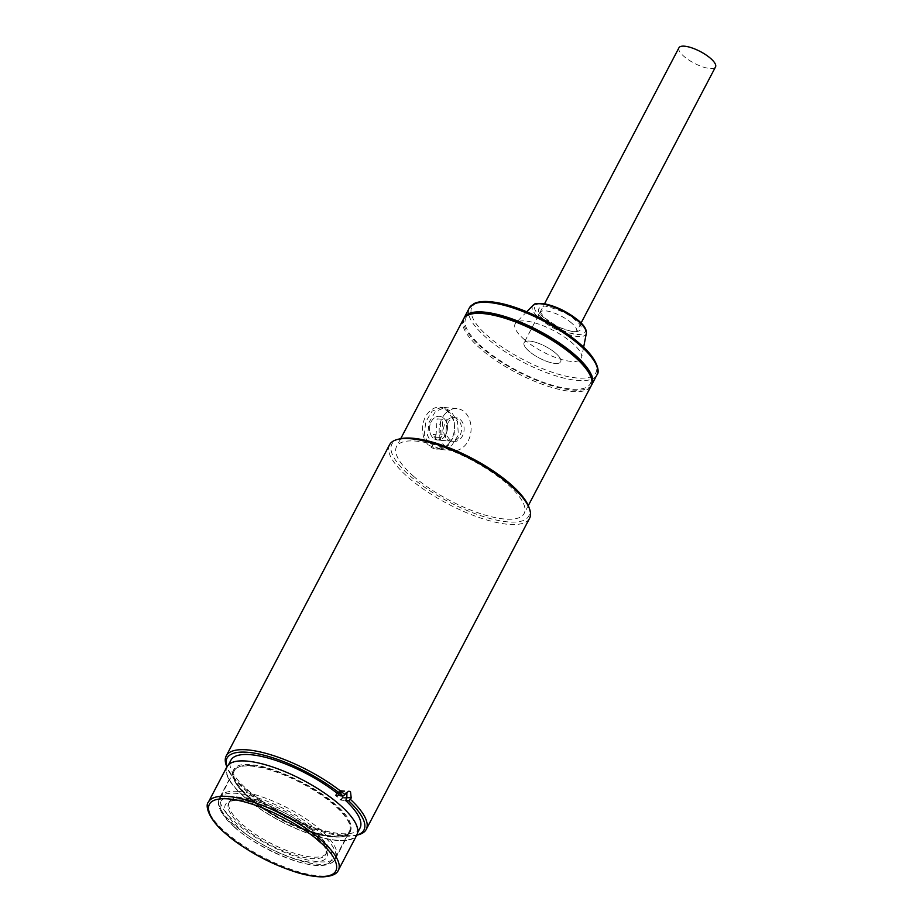 <?xml version="1.0" encoding="UTF-8"?>
<svg xmlns="http://www.w3.org/2000/svg" width="923" height="923" viewBox="0 0 923 923"><rect width="100%" height="100%" fill="white"/><g stroke="black" fill="none" stroke-linecap="round" stroke-linejoin="round"><path stroke-width="0.69" stroke-dasharray="4.62 3.46" d="M678.959 47.754A20.652 6.588 -152.3 0 0 681.243 53.73A20.652 6.588 -152.3 0 0 700.592 66.11A20.652 6.588 -152.3 0 0 715.51 66.952M558.403 355.886A20.652 6.588 27.7 0 1 560.688 361.851A20.652 6.588 27.7 0 1 545.758 361.008A20.652 6.588 27.7 0 1 526.41 348.629A20.652 6.588 27.7 0 1 524.126 342.664A20.652 6.588 27.7 0 1 539.055 343.506A20.652 6.588 27.7 0 1 558.403 355.886M446.732 420.703A11.861 8.965 -85.2 0 1 453.551 417.542A11.861 8.965 -85.2 0 1 461.142 425.365A11.861 8.965 -85.2 0 1 458.362 438.01A11.861 8.965 -85.2 0 1 451.543 441.182A11.861 8.965 -85.2 0 1 443.951 433.349A11.861 8.965 -85.2 0 1 446.732 420.703M444.321 436.821A11.861 8.965 94.8 0 0 447.101 424.176A11.861 8.965 94.8 0 0 439.51 416.354A11.861 8.965 94.8 0 0 432.691 419.515A11.861 8.965 94.8 0 0 429.795 431.664A11.861 8.965 94.8 0 0 436.717 439.879L436.429 439.856A11.861 8.965 94.8 0 0 437.214 439.971A11.861 8.965 94.8 0 0 438.552 439.948L438.84 439.971A11.861 8.965 94.8 0 0 444.321 436.821A11.861 8.965 -85.2 0 1 437.502 439.994A11.861 8.965 -85.2 0 1 429.91 432.16A11.861 8.965 -85.2 0 1 432.691 419.515A11.861 8.965 -85.2 0 1 439.51 416.354A11.861 8.965 -85.2 0 1 447.101 424.176A11.861 8.965 -85.2 0 1 444.321 436.821M438.84 439.971L443.075 434.975L438.552 439.948M436.429 439.856L432.829 434.502L435.818 434.629L433.118 434.525L436.717 439.879M443.075 434.975L439.798 434.814L439.636 437.444L435.656 437.26L435.818 434.629M439.798 434.814L442.786 434.952M440.086 434.837L441.067 419.054L437.087 418.88L436.106 434.664M435.656 437.26L439.636 437.444M437.087 418.88L442.809 419.365L441.679 437.779M441.067 419.054L442.809 419.365M445.659 437.952L446.801 419.538M444.782 414.196A21.091 15.945 -85.2 0 1 456.897 408.566A21.091 15.945 -85.2 0 1 470.407 422.48A21.091 15.945 -85.2 0 1 465.469 444.967A21.091 15.945 -85.2 0 1 453.355 450.586A21.091 15.945 -85.2 0 1 439.844 436.671A21.091 15.945 -85.2 0 1 444.782 414.196M448.843 443.559A21.091 15.945 94.8 0 0 453.793 421.073A21.091 15.945 94.8 0 0 440.283 407.158A21.091 15.945 94.8 0 0 428.168 412.789A21.091 15.945 94.8 0 0 423.219 435.264A21.091 15.945 94.8 0 0 436.729 449.178A21.091 15.945 94.8 0 0 448.843 443.559M449.305 420.923A11.861 8.965 94.8 0 0 446.524 433.568A11.861 8.965 94.8 0 0 454.128 441.402A11.861 8.965 94.8 0 0 460.946 438.229A11.861 8.965 94.8 0 0 463.727 425.584A11.861 8.965 94.8 0 0 456.124 417.761A11.861 8.965 94.8 0 0 449.305 420.923M541.201 317.512C531.729 308.27 532.075 303.655 542.216 303.632C550.927 303.84 570.287 312.943 578.444 320.662C587.916 329.892 587.582 334.518 577.429 334.53C568.73 334.322 549.358 325.231 541.201 317.512M555.877 353.394A20.652 6.588 -152.3 0 0 537.001 342.768A20.652 6.588 -152.3 0 0 524.126 342.664A20.652 6.588 -152.3 0 0 528.937 351.121A20.652 6.588 -152.3 0 0 547.812 361.758A20.652 6.588 -152.3 0 0 560.688 361.851A20.652 6.588 -152.3 0 0 555.877 353.394M591.435 385.249A72.04 22.983 27.7 0 1 545.805 383.795A72.04 22.983 27.7 0 1 481.079 347.071A72.04 22.983 27.7 0 1 463.946 318.32M523.86 339.145A37.335 11.907 -152.3 0 0 559.5 358.874A37.335 11.907 -152.3 0 0 581.652 357.478A37.335 11.907 -152.3 0 0 572.572 343.264A37.335 11.907 -152.3 0 0 539.99 324.561A37.335 11.907 -152.3 0 0 515.83 322.912A37.335 11.907 -152.3 0 0 523.86 339.145M358.205 834.796A79.066 25.221 27.7 0 1 344.994 835.453A79.066 25.221 27.7 0 1 244.641 788.3A79.066 25.221 27.7 0 1 226.354 765.571M389.552 444.782A79.066 25.221 -152.3 0 0 407.989 477.179A79.066 25.221 -152.3 0 0 480.26 517.907A79.066 25.221 -152.3 0 0 529.583 518.299M356.059 835.327L356.774 835.153A77.313 24.656 27.7 0 1 356.059 835.327A77.313 24.656 27.7 0 1 343.137 835.973A77.313 24.656 27.7 0 1 273.75 810.279A77.313 24.656 27.7 0 1 227.127 767.648A77.313 24.656 27.7 0 1 226.873 766.932L227.127 767.648M399.74 438.875A77.313 24.656 -152.3 0 0 409.904 475.806A77.313 24.656 -152.3 0 0 491.613 518.934A77.313 24.656 -152.3 0 0 528.66 506.565M340.841 800.126L342.387 797.172L341.706 791.126L340.114 790.434L336.964 792.419L335.418 795.372A66.329 21.16 27.7 0 1 338.222 797.76A66.329 21.16 27.7 0 1 340.841 800.126L345.64 800.529L341.337 800.172L342.502 797.957L340.229 791.207L337.08 793.203L335.914 795.418A66.329 21.16 27.7 0 1 341.337 800.172M463.519 319.035A72.04 22.983 -152.3 0 0 480.306 348.548A72.04 22.983 -152.3 0 0 546.151 385.652A72.04 22.983 -152.3 0 0 591.089 386.01M413.342 476.095A72.04 22.983 -152.3 0 0 479.187 513.2A72.04 22.983 -152.3 0 0 524.126 513.557A72.04 22.983 -152.3 0 0 507.338 484.044A72.04 22.983 -152.3 0 0 441.494 446.94A72.04 22.983 -152.3 0 0 396.555 446.582A72.04 22.983 -152.3 0 0 413.342 476.095M429.414 445.497L437.225 448.786L448.266 445.417L454.97 434.768L454.22 421.384L447.597 410.85L440.709 407.643L432.056 411.208L425.734 421.88L424.245 435.091L429.414 445.497M432.633 445.774L427.534 435.356L429.126 422.169L435.437 411.485L443.975 407.92L450.828 411.116L457.52 421.661L458.362 435.056L451.635 445.705L440.49 449.063L432.633 445.774M472.98 313.601A70.286 22.417 -152.3 0 0 482.233 347.175A70.286 22.417 -152.3 0 0 556.5 386.379A70.286 22.417 -152.3 0 0 590.189 375.13M340.229 791.207L344.533 791.576L341.383 793.561L340.229 795.776L335.418 795.372M246.995 761.313A72.917 23.26 27.7 0 1 322.762 792.038A72.917 23.26 27.7 0 1 356.532 834.669A72.917 23.26 27.7 0 1 336.941 840.23A72.917 23.26 27.7 0 1 261.174 809.517A72.917 23.26 27.7 0 1 227.404 766.875A72.917 23.26 27.7 0 1 246.995 761.313M360.016 828.035A72.917 23.26 27.7 0 1 340.425 833.596A72.917 23.26 27.7 0 1 264.659 802.883A72.917 23.26 27.7 0 1 230.888 760.24M238.319 791.403A65.014 20.733 27.7 0 1 305.871 818.782A65.014 20.733 27.7 0 1 335.984 856.798A65.014 20.733 27.7 0 1 318.516 861.759A65.014 20.733 27.7 0 1 250.964 834.369A65.014 20.733 27.7 0 1 220.851 796.353A65.014 20.733 27.7 0 1 238.319 791.403M251.875 765.594A65.014 20.733 27.7 0 1 319.416 792.984A65.014 20.733 27.7 0 1 349.529 831A65.014 20.733 27.7 0 1 332.061 835.95A65.014 20.733 27.7 0 1 264.52 808.571A65.014 20.733 27.7 0 1 234.407 770.555A65.014 20.733 27.7 0 1 251.875 765.594M340.229 795.776L335.914 795.418M248.691 797.114C267.162 814.79 313.139 836.4 332.88 836.665C356.14 840.034 357.432 822.428 335.234 804.429C316.774 786.754 270.797 765.155 251.056 764.879C227.796 761.521 226.504 779.127 248.691 797.114M235.123 827.539C214.101 810.498 215.324 793.826 237.349 797.01C256.04 797.264 299.583 817.72 317.074 834.473C338.083 851.502 336.872 868.185 314.835 864.989C296.145 864.736 252.602 844.28 235.123 827.539M313.635 834.173C297.621 818.839 257.736 800.103 240.603 799.86C220.205 799.918 219.524 809.24 238.561 827.827C254.575 843.16 294.46 861.909 311.593 862.14C331.992 862.082 332.672 852.76 313.635 834.173M227.012 766.678A73.367 23.398 -152.3 0 0 244.11 796.734A73.367 23.398 -152.3 0 0 311.155 834.519A73.367 23.398 -152.3 0 0 356.924 834.877M313.855 830.342A54.907 17.514 -152.3 0 0 263.666 802.064A54.907 17.514 -152.3 0 0 229.412 801.787A54.907 17.514 -152.3 0 0 242.207 824.285A54.907 17.514 -152.3 0 0 292.395 852.575A54.907 17.514 -152.3 0 0 326.65 852.84A54.907 17.514 -152.3 0 0 313.855 830.342M571.741 323.165A20.652 6.588 -152.3 0 0 552.877 312.539A20.652 6.588 -152.3 0 0 540.001 312.436A20.652 6.588 -152.3 0 0 544.812 320.892A20.652 6.588 -152.3 0 0 563.676 331.53A20.652 6.588 -152.3 0 0 576.552 331.634A20.652 6.588 -152.3 0 0 571.741 323.165M544.062 317.754C536.125 311.489 536.413 307.578 544.928 306.009C559.211 309.505 569.433 314.305 575.583 320.419C583.532 326.673 583.244 330.584 574.729 332.153C560.434 328.657 550.212 323.858 544.062 317.754M579.736 343.864C568.903 332.891 525.06 305.34 490.54 301.959C457.197 299.606 473.511 324.827 488.036 336.11C498.87 347.083 542.701 374.634 577.233 378.026C610.576 380.368 594.262 355.147 579.736 343.864M469.322 307.97A72.04 22.983 -152.3 0 0 486.109 337.495A72.04 22.983 -152.3 0 0 551.954 374.6A72.04 22.983 -152.3 0 0 596.893 374.957M586.336 333.33A30.228 9.645 27.7 0 1 568.406 334.461A30.228 9.645 27.7 0 1 539.54 318.493A30.228 9.645 27.7 0 1 533.044 305.351M336.964 792.419L345.79 793.169M347.129 797.576L342.387 797.172M342.502 797.957L346.806 798.314M341.383 793.561L337.08 793.203M338.337 870.262A73.367 23.398 27.7 0 1 292.579 869.904A73.367 23.398 27.7 0 1 225.535 832.119A73.367 23.398 27.7 0 1 208.436 802.064M248.887 797.899A65.452 20.883 -152.3 0 0 308.709 831.611A65.452 20.883 -152.3 0 0 349.529 831.935A65.452 20.883 -152.3 0 0 334.276 805.121A65.452 20.883 -152.3 0 0 274.454 771.409A65.452 20.883 -152.3 0 0 233.623 771.086A65.452 20.883 -152.3 0 0 248.887 797.899M234.557 825.185A65.452 20.883 27.7 0 1 219.305 798.36A65.452 20.883 27.7 0 1 260.136 798.683A65.452 20.883 27.7 0 1 319.958 832.396A65.452 20.883 27.7 0 1 335.211 859.221A65.452 20.883 27.7 0 1 294.379 858.898A65.452 20.883 27.7 0 1 234.557 825.185M241.434 825.762A54.907 17.514 27.7 0 1 228.639 803.264A54.907 17.514 27.7 0 1 262.893 803.541A54.907 17.514 27.7 0 1 313.082 831.819A54.907 17.514 27.7 0 1 325.877 854.317A54.907 17.514 27.7 0 1 291.622 854.04A54.907 17.514 27.7 0 1 241.434 825.762M581.109 322.958L576.794 331.345C574.487 332.972 559.269 328.207 555.611 325.358L544.835 318.054L540.105 312.078L524.126 342.664L544.547 303.759M453.551 417.542L456.124 417.761M451.543 441.182L437.214 439.971M456.897 408.566L440.283 407.158M454.128 441.402L437.502 439.994M453.355 450.586L436.729 449.178M583.636 347.233L581.652 357.478M526.733 311.789L515.83 322.912M528.291 505.631L524.126 513.557M443.975 407.92L440.709 407.643M340.114 790.423L348.929 791.173M400.72 438.656L396.555 446.582M440.49 449.063L437.225 448.786M356.532 834.669L357.72 832.408M335.984 856.798L349.529 831M227.404 766.875L228.592 764.613M220.851 796.353L234.407 770.555M349.529 831.935C345.248 847.049 279.161 825.474 248.887 797.195C242.126 791.219 237.453 785.796 234.892 780.916C232.781 776.843 232.365 773.566 233.623 771.086L219.305 798.36C218.474 798.141 217.863 806.01 218.751 806.552L221.924 813.348L234.546 827.308C252.96 843.76 285.865 860.305 308.351 864.355C329.43 868.935 336.157 859.613 335.211 859.221L349.529 831.935M326.65 852.84L325.877 854.317C326.119 851.294 328.796 848.952 313.059 833.942C297.679 820.985 279.704 811.029 259.121 804.095L244.71 800.645C232.815 800.218 227.462 801.095 228.639 803.264L229.412 801.787"/><path stroke-width="1.38" d="M581.109 322.958L715.51 66.952A20.652 6.588 -152.3 0 0 713.225 60.987A20.652 6.588 -152.3 0 0 693.877 48.607A20.652 6.588 -152.3 0 0 678.959 47.754L544.547 303.759M463.946 318.32A72.04 22.983 27.7 0 1 464.292 317.558A72.04 22.983 27.7 0 1 509.231 317.916A72.04 22.983 27.7 0 1 575.075 355.02A72.04 22.983 27.7 0 1 591.862 384.533A72.04 22.983 27.7 0 1 591.435 385.249M346.921 793.33L346.806 798.314L345.64 800.529L348.513 800.772L350.44 799.399A79.066 25.221 27.7 0 1 366.235 829.419L529.583 518.299A79.066 25.221 -152.3 0 0 529.444 508.642A79.066 25.221 -152.3 0 0 511.146 485.902A79.066 25.221 -152.3 0 0 397.582 439.417A79.066 25.221 -152.3 0 0 389.552 444.782L226.216 755.914A79.066 25.221 27.7 0 1 247.456 749.88A79.066 25.221 27.7 0 1 345.017 794.645L343.091 796.018L340.229 795.776A72.917 23.26 27.7 0 0 250.479 754.679A72.917 23.26 27.7 0 0 230.888 760.24L228.592 764.613M345.017 794.645L345.79 793.169L348.929 791.173L350.521 791.865L351.213 797.922L347.129 797.576M350.44 799.399L351.213 797.922M366.235 829.419A79.066 25.221 27.7 0 1 358.205 834.796L356.774 835.153A77.313 24.656 27.7 0 0 348.513 800.772M226.216 755.914A79.066 25.221 27.7 0 0 226.354 765.571L226.873 766.944A77.313 24.656 27.7 0 1 247.768 752.303A77.313 24.656 27.7 0 1 343.091 796.018M529.444 508.642L528.66 506.565A77.313 24.656 -152.3 0 0 510.777 484.333A77.313 24.656 -152.3 0 0 399.74 438.875L397.582 439.417M528.291 505.631L591.089 386.01A72.04 22.983 -152.3 0 0 590.962 377.207A72.04 22.983 -152.3 0 0 574.302 356.497A72.04 22.983 -152.3 0 0 470.834 314.143A72.04 22.983 -152.3 0 0 463.519 319.035L400.72 438.656M590.962 377.207L590.189 375.13A70.286 22.417 -152.3 0 0 573.933 354.928A70.286 22.417 -152.3 0 0 472.98 313.601L470.834 314.143M345.64 800.529A72.917 23.26 27.7 0 1 360.016 828.035L357.72 832.408M339.826 804.821A73.367 23.398 -152.3 0 0 272.77 767.036A73.367 23.398 -152.3 0 0 227.012 766.678L208.436 802.064A73.367 23.398 27.7 0 1 254.194 802.422A73.367 23.398 27.7 0 1 321.239 840.207A73.367 23.398 27.7 0 1 338.337 870.262L356.924 834.877A73.367 23.398 -152.3 0 0 339.826 804.821M580.106 345.433A72.04 22.983 -152.3 0 0 514.261 308.328A72.04 22.983 -152.3 0 0 469.322 307.97L474.007 303.598C479.325 300.967 487.713 300.783 499.17 303.044C524.045 307.832 559.973 326.038 580.117 344.014C597.389 358.528 600.285 372.027 596.893 374.957A72.04 22.983 -152.3 0 0 580.106 345.433M586.336 333.33C586.74 329.615 584.236 325.438 578.825 320.812C567.703 311.743 555.854 305.986 543.289 303.552C531.383 303.125 535.778 304.509 533.044 305.351A30.228 9.645 27.7 0 1 552.6 306.69A30.228 9.645 27.7 0 1 578.986 321.827A30.228 9.645 27.7 0 1 586.336 333.33L583.636 347.233M319.323 841.591C334.114 853.083 350.74 878.777 316.774 876.389C281.596 872.927 236.946 844.868 225.904 833.688C211.113 822.197 194.476 796.503 228.454 798.891C263.632 802.341 308.282 830.412 319.323 841.591M591.862 384.533L596.893 374.957M464.292 317.558L469.322 307.97M533.044 305.351L526.733 311.789M208.436 802.064C204.987 805.029 207.929 818.759 225.524 833.538C246.487 851.11 270.612 864.193 297.91 872.766C307.832 875.639 316.289 877.012 323.281 876.85C331.784 876.285 336.803 874.093 338.337 870.262"/></g></svg>
